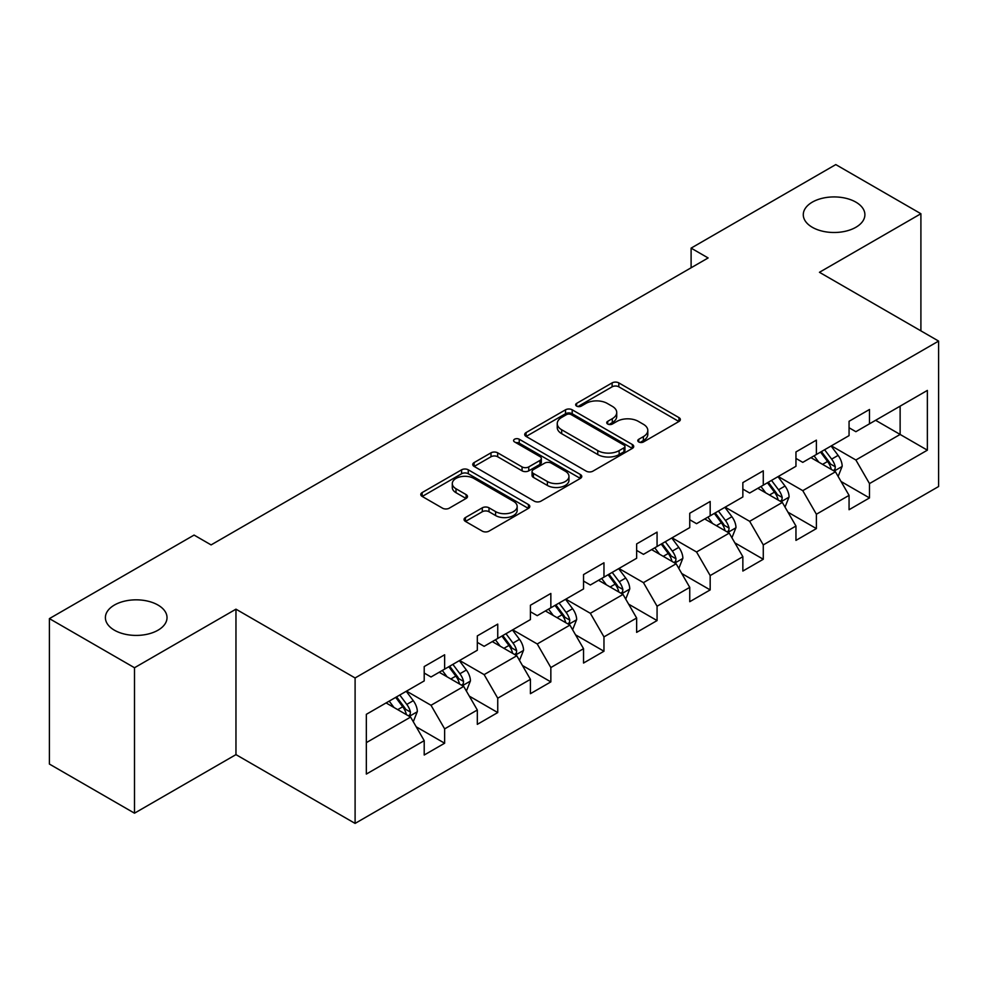<?xml version="1.0" encoding="UTF-8"?>
<svg xmlns="http://www.w3.org/2000/svg" width="988" height="988" viewBox="0 0 988 988"><rect width="100%" height="100%" fill="white"/><g stroke="black" fill="none" stroke-linecap="round" stroke-linejoin="round"><path stroke-width="1.48" d="M638.779 441.969A3.31 1.914 0 0 0 643.46 441.969L678.966 421.468A4.73 2.729 0 0 0 680.349 419.542A4.73 2.729 0 0 0 678.966 417.615L618.809 382.887A4.73 2.729 0 0 0 612.128 382.887L576.621 403.388A3.31 1.914 0 0 0 575.658 404.734A3.31 1.914 0 0 0 576.621 406.093A3.31 1.914 0 0 0 581.302 406.093L585.896 403.437A15.116 8.731 0 0 1 607.287 403.437L612.301 406.327A15.116 8.731 0 0 1 616.722 412.502A15.116 8.731 0 0 1 612.301 418.677L607.706 421.333A3.31 1.914 0 0 0 606.731 422.679A3.31 1.914 0 0 0 607.706 424.025A3.31 1.914 0 0 0 612.375 424.025L616.969 421.382A15.116 8.731 0 0 1 638.359 421.382L643.373 424.272A15.116 8.731 0 0 1 647.807 430.447A15.116 8.731 0 0 1 643.373 436.622L638.779 439.265A3.31 1.914 0 0 0 637.803 440.623A3.31 1.914 0 0 0 638.779 441.969L638.779 439.265M157.994 605.051A30.813 17.784 0 0 0 124.414 601.186A30.813 17.784 0 0 0 105.395 617.624A30.813 17.784 0 0 0 114.423 630.208A30.813 17.784 0 0 0 148.002 634.061A30.813 17.784 0 0 0 167.021 617.624A30.813 17.784 0 0 0 157.994 605.051M855.88 202.132A30.813 17.784 0 0 0 822.3 198.279A30.813 17.784 0 0 0 803.281 214.705A30.813 17.784 0 0 0 812.297 227.289A30.813 17.784 0 0 0 845.876 231.143A30.813 17.784 0 0 0 864.895 214.705A30.813 17.784 0 0 0 855.88 202.132M465.434 517.551A4.73 2.729 0 0 0 464.051 519.478A4.73 2.729 0 0 0 465.434 521.405L482.305 531.149A4.73 2.729 0 0 0 488.998 531.149L528.419 508.388A4.73 2.729 0 0 0 529.803 506.461A4.73 2.729 0 0 0 528.419 504.522L468.275 469.806A4.73 2.729 0 0 0 461.594 469.806L422.16 492.567A4.73 2.729 0 0 0 420.777 494.494A4.73 2.729 0 0 0 422.16 496.421L442.55 508.19A4.73 2.729 0 0 0 449.231 508.19L466.101 498.446A4.73 2.729 0 0 0 467.485 496.519A4.73 2.729 0 0 0 466.101 494.593L455.999 488.751A12.646 7.299 0 0 1 452.294 483.589A12.646 7.299 0 0 1 460.099 476.846A12.646 7.299 0 0 1 473.87 478.439L513.476 501.299A12.646 7.299 0 0 1 517.169 506.461A12.646 7.299 0 0 1 509.363 513.204A12.646 7.299 0 0 1 495.593 511.611L488.998 507.807A4.73 2.729 0 0 0 482.305 507.807L465.434 517.551L465.434 521.405M235.959 609.176L134.504 667.74L49.4 618.611L49.4 764.057L134.504 813.186L235.959 754.622L355.1 823.412L355.1 677.966L235.959 609.176L235.959 754.622M920.902 330.869L920.902 213.729L819.447 272.293L938.6 341.082L355.1 677.966M920.902 213.729L835.786 164.588L691.106 248.124L691.106 267.773M49.4 618.611L194.08 535.076L211.099 544.907L708.124 257.954L691.106 248.124M586.23 471.153A4.73 2.729 0 0 0 592.911 471.153L632.345 448.391A4.73 2.729 0 0 0 633.728 446.453A4.73 2.729 0 0 0 632.345 444.526L572.2 409.798A4.73 2.729 0 0 0 565.519 409.798L526.085 432.571A4.73 2.729 0 0 0 524.702 434.498A4.73 2.729 0 0 0 526.085 436.424L586.23 471.153M515.884 442.686A3.31 1.914 0 0 1 519.231 443.155L519.231 439.228L580.388 474.524A4.73 2.729 0 0 1 581.771 476.451A4.73 2.729 0 0 1 580.388 478.39L540.955 501.151A4.73 2.729 0 0 1 534.273 501.151L474.129 466.422L474.129 462.569A4.73 2.729 0 0 0 472.746 464.496A4.73 2.729 0 0 0 474.129 466.422M474.129 462.569L490.999 452.825A4.73 2.729 0 0 1 497.68 452.825L522.072 466.904A4.73 2.729 0 0 0 528.753 466.904L539.954 460.445A4.73 2.729 0 0 0 541.338 458.518A4.73 2.729 0 0 0 539.954 456.579L514.55 441.92A3.31 1.914 0 0 1 513.587 440.574A3.31 1.914 0 0 1 515.625 438.808A3.31 1.914 0 0 1 519.231 439.228M355.1 823.412L938.6 486.528L938.6 341.082M416.207 726.81L444.637 743.223L444.637 728.872L477.315 710.002L477.315 724.352L497.742 712.558L497.742 698.207L530.42 679.336L530.42 693.687L550.847 681.893L550.847 667.555L583.538 648.684L583.538 663.034L603.964 651.24L603.964 636.89L636.643 618.019L636.643 632.369L657.069 620.575L657.069 606.224L689.748 587.354L689.748 601.704L710.174 589.91L710.174 575.572L742.853 556.701L742.853 571.052L763.279 559.257L763.279 544.907L795.958 526.036L795.958 540.387L816.384 528.592L816.384 514.242L849.063 495.371L849.063 509.722L869.489 497.927L869.489 483.589L927.362 450.17L927.362 390.421L900.13 406.142L900.13 434.448L927.362 450.17M444.637 743.223L424.21 755.017L424.21 740.667L366.338 774.073L366.338 714.324L424.21 680.917L424.21 666.567L444.637 654.772L444.637 669.123L477.315 650.252L477.315 635.902L497.742 624.107L497.742 638.458L530.42 619.587L530.42 605.249L550.847 593.455L550.847 607.793L583.538 588.934L583.538 574.584L603.964 562.789L603.964 577.14L636.643 558.269L636.643 543.919L657.069 532.124L657.069 546.475L689.748 527.604L689.748 513.266L710.174 501.472L710.174 515.81L742.853 496.952L742.853 482.601L763.279 470.807L763.279 485.157L795.958 466.287L795.958 451.936L816.384 440.142L816.384 454.492L849.063 435.622L849.063 421.283L869.489 409.489L869.489 423.827L927.362 390.421M439.191 672.26L463.705 686.413L431.015 705.284L406.513 691.131M424.21 673.05L431.015 676.978L444.637 669.123M431.015 705.284L444.637 728.872M463.705 686.413L477.315 710.002M492.296 641.607L516.81 655.76L484.132 674.619L459.618 660.478M477.315 642.385L484.132 646.325L497.742 638.458M484.132 674.619L497.742 698.207M516.81 655.76L530.42 679.336M545.401 610.942L569.915 625.095L537.237 643.966L512.723 629.813M530.42 611.733L537.237 615.66L550.847 607.793M537.237 643.966L550.847 667.555M569.915 625.095L583.538 648.684M598.506 580.277L623.02 594.43L590.342 613.301L565.828 599.148M583.538 581.067L590.342 584.995L603.964 577.14M590.342 613.301L603.964 636.89M623.02 594.43L636.643 618.019M651.623 549.624L676.125 563.778L643.447 582.636L618.933 568.495M636.643 550.402L643.447 554.342L657.069 546.475M643.447 582.636L657.069 606.224M676.125 563.778L689.748 587.354M704.728 518.959L729.23 533.112L696.552 551.983L672.038 537.83M689.748 519.75L696.552 523.677L710.174 515.81M696.552 551.983L710.174 575.572M729.23 533.112L742.853 556.701M757.833 488.294L782.348 502.447L749.657 521.318L725.155 507.165M742.853 489.085L749.657 493.012L763.279 485.157M749.657 521.318L763.279 544.907M782.348 502.447L795.958 526.036M810.938 457.642L835.453 471.795L802.775 490.653L778.26 476.512M795.958 458.42L802.775 462.359L816.384 454.492M802.775 490.653L816.384 514.242M835.453 471.795L849.063 495.371M875.615 420.295L900.13 434.448L855.88 460L831.365 445.847M849.063 427.767L855.88 431.694L869.489 423.827M855.88 460L869.489 483.589M134.504 667.74L134.504 813.186M366.338 742.63L410.6 717.078L386.086 702.925M410.6 717.078L424.21 740.667M841.072 481.514L869.489 497.927M787.955 512.179L816.384 528.592M734.85 542.844L763.279 559.257M681.745 573.509L710.174 589.91M628.64 604.162L657.069 620.575M575.535 634.827L603.964 651.24M522.43 665.492L550.847 681.893M469.325 696.145L497.742 712.558M640.101 442.439L643.373 440.549A15.116 8.731 0 0 0 647.807 434.374L647.807 430.447M616.722 412.502L616.722 416.43A15.116 8.731 0 0 1 612.301 422.605L609.028 424.494M678.892 421.506L618.809 386.814A4.73 2.729 0 0 0 612.128 386.814L577.943 406.55M632.283 448.429L572.2 413.737A4.73 2.729 0 0 0 565.519 413.737L526.147 436.461M623.996 447.811A3.31 1.914 0 0 0 624.959 446.453A3.31 1.914 0 0 0 623.996 445.106L571.2 414.627A3.31 1.914 0 0 0 566.519 414.627L561.678 417.418A15.116 8.731 0 0 0 557.244 423.593A15.116 8.731 0 0 0 561.678 429.768L597.765 450.602A15.116 8.731 0 0 0 619.143 450.602L623.996 447.811L623.996 451.738A3.31 1.914 0 0 0 624.959 450.392L624.959 446.453M557.244 423.593L557.244 427.532A15.116 8.731 0 0 0 561.678 433.695L561.678 429.768M623.996 451.738L619.143 454.542A15.116 8.731 0 0 1 597.765 454.542L561.678 433.695M474.191 466.46L490.999 456.752L490.999 452.825M541.338 458.518L541.338 462.446A4.73 2.729 0 0 1 539.954 464.372L528.753 470.844A4.73 2.729 0 0 1 522.072 470.844L497.68 456.752A4.73 2.729 0 0 0 490.999 456.752M519.231 443.155L580.327 478.427M547.389 481.526A12.646 7.299 0 0 0 561.159 483.107A12.646 7.299 0 0 0 568.965 476.364A12.646 7.299 0 0 0 565.26 471.202L551.316 463.15A4.73 2.729 0 0 0 544.635 463.15L533.434 469.609A4.73 2.729 0 0 0 532.05 471.535A4.73 2.729 0 0 0 533.434 473.462L547.389 481.526L547.389 485.454A12.646 7.299 0 0 0 561.159 487.035A12.646 7.299 0 0 0 568.965 480.291L568.965 476.364M532.05 471.535L532.05 475.463A4.73 2.729 0 0 0 533.434 477.402L533.434 473.462M547.389 485.454L533.434 477.402M517.169 506.461L517.169 510.388A12.646 7.299 0 0 1 509.363 517.132A12.646 7.299 0 0 1 495.593 515.551L488.998 511.735A4.73 2.729 0 0 0 482.305 511.735L465.496 521.442M452.294 483.589L452.294 487.529A12.646 7.299 0 0 0 455.999 492.691L455.999 488.751M466.04 498.483L455.999 492.691M528.358 508.425L468.275 473.734A4.73 2.729 0 0 0 461.594 473.734L422.222 496.458M838.145 476.451L842.184 466.25A12.758 7.361 -120 0 0 838.12 455.382L831.093 446.008M818.842 462.199L814.075 455.826M833.477 470.646L835.021 469.016L835.305 466.793A12.758 7.361 -120 0 0 831.649 459.124L824.622 449.738M821.423 451.578L829.216 461.989A6.496 3.754 60 0 1 830.402 463.965L835.305 466.793M820.534 452.096L827.561 461.482A12.758 7.361 60 0 1 831.217 469.152M785.028 507.116L789.079 496.902A12.758 7.361 -120 0 0 785.015 486.047L777.988 476.661M765.737 492.864L760.958 486.491M780.372 501.311L781.916 499.681L782.2 497.458A12.758 7.361 -120 0 0 778.544 489.776L771.517 480.403M768.318 482.243L776.111 492.654A6.496 3.754 60 0 1 777.297 494.63L782.2 497.458M767.429 482.762L774.456 492.135A12.758 7.361 60 0 1 778.112 499.817M731.923 537.768L735.974 527.567A12.758 7.361 -120 0 0 731.898 516.699L724.883 507.326M712.632 523.529L707.853 517.156M727.267 531.976L728.811 530.334L729.082 528.111A12.758 7.361 -120 0 0 725.439 520.441L718.412 511.055M715.213 512.908L723.006 523.307A6.496 3.754 60 0 1 724.192 525.283L729.082 528.111M714.324 513.414L721.351 522.8A12.758 7.361 60 0 1 725.007 530.47M678.818 568.433L682.869 558.232A12.758 7.361 -120 0 0 678.793 547.364L671.766 537.991M659.527 554.182L654.748 547.809M674.149 562.629L675.706 560.999L675.977 558.776A12.758 7.361 -120 0 0 672.334 551.106L665.307 541.72M662.108 543.561L669.901 553.972A6.496 3.754 60 0 1 671.087 555.948L675.977 558.776M661.219 544.079L668.246 553.465A12.758 7.361 60 0 1 671.902 561.135M625.713 599.099L629.764 588.897A12.758 7.361 -120 0 0 625.688 578.029L618.661 568.643M606.41 584.847L601.643 578.474M621.044 593.294L622.601 591.664L622.872 589.441A12.758 7.361 -120 0 0 619.217 581.759L612.202 572.385M609.003 574.226L616.796 584.637A6.496 3.754 60 0 1 617.969 586.613L622.872 589.441M608.114 574.744L615.141 584.118A12.758 7.361 60 0 1 618.784 591.8M572.608 629.751L576.659 619.55A12.758 7.361 -120 0 0 572.583 608.694L565.556 599.308M553.305 615.512L548.538 609.139M567.939 623.959L569.483 622.317L569.767 620.094A12.758 7.361 -120 0 0 566.112 612.424L559.085 603.038M555.898 604.891L563.691 615.289A6.496 3.754 60 0 1 564.864 617.265L569.767 620.094M555.009 605.397L562.036 614.783A12.758 7.361 60 0 1 565.679 622.452M519.503 660.416L523.554 650.215A12.758 7.361 -120 0 0 519.478 639.347L512.451 629.974M500.2 646.164L495.433 639.792M514.834 654.612L516.378 652.982L516.662 650.759A12.758 7.361 -120 0 0 513.007 643.089L505.98 633.703M502.781 635.556L510.586 645.954A6.496 3.754 60 0 1 511.759 647.93L516.662 650.759M501.892 636.062L508.919 645.448A12.758 7.361 60 0 1 512.574 653.117M466.385 691.081L470.436 680.88A12.758 7.361 -120 0 0 466.373 670.012L459.346 660.626M447.095 676.829L442.328 670.457M461.729 685.277L463.273 683.647L463.557 681.424A12.758 7.361 -120 0 0 459.902 673.742L452.875 664.368M449.676 666.208L457.469 676.619A6.496 3.754 60 0 1 458.654 678.595L463.557 681.424M448.787 666.727L455.814 676.101A12.758 7.361 60 0 1 459.469 683.782M413.28 721.734L417.331 711.533A12.758 7.361 -120 0 0 413.268 700.677L406.241 691.291M393.99 707.494L389.21 701.122M408.624 715.942L410.168 714.299L410.452 712.076A12.758 7.361 -120 0 0 406.797 704.407L399.769 695.021M396.571 696.873L404.364 707.272A6.496 3.754 60 0 1 405.549 709.248L410.452 712.076M395.682 697.38L402.709 706.766A12.758 7.361 60 0 1 406.364 714.435M643.373 440.549L643.373 436.622M607.706 424.025L607.706 421.333M612.301 422.605L612.301 418.677M576.621 406.093L576.621 403.388M612.128 386.814L612.128 382.887M618.809 386.814L618.809 382.887M678.966 421.468L678.966 417.615M526.085 436.424L526.085 432.571M565.519 413.737L565.519 409.798M572.2 413.737L572.2 409.798M632.345 448.391L632.345 444.526M597.765 454.542L597.765 450.602M619.143 454.542L619.143 450.602M497.68 456.752L497.68 452.825M522.072 470.844L522.072 466.904M528.753 470.844L528.753 466.904M539.954 464.372L539.954 460.445M580.388 478.39L580.388 474.524M482.305 511.735L482.305 507.807M488.998 511.735L488.998 507.807M495.593 515.551L495.593 511.611M466.101 498.446L466.101 494.593M422.16 496.421L422.16 492.567M461.594 473.734L461.594 469.806M468.275 473.734L468.275 469.806M528.419 508.388L528.419 504.522M834.193 471.066L842.109 466.497M831.649 459.124L838.12 455.382M822.572 464.36L827.561 461.482M781.088 501.719L789.004 497.149M778.544 489.776L785.015 486.047M769.467 495.013L774.456 492.135M727.971 532.384L735.887 527.814M725.439 520.441L731.898 516.699M716.362 525.678L721.351 522.8M674.866 563.049L682.782 558.479M672.334 551.106L678.793 547.364M663.257 556.343L668.246 553.465M621.761 593.702L629.677 589.132M619.217 581.759L625.688 578.029M610.152 586.996L615.141 584.118M568.656 624.367L576.572 619.797M566.112 612.424L572.583 608.694M557.034 617.661L562.036 614.783M515.551 655.032L523.467 650.462M513.007 643.089L519.478 639.347M503.929 648.326L508.919 645.448M462.446 685.684L470.362 681.115M459.902 673.742L466.373 670.012M450.824 678.978L455.814 676.101M409.341 716.349L417.245 711.78M406.797 704.407L413.268 700.677M397.719 709.643L402.709 706.766"/></g></svg>
